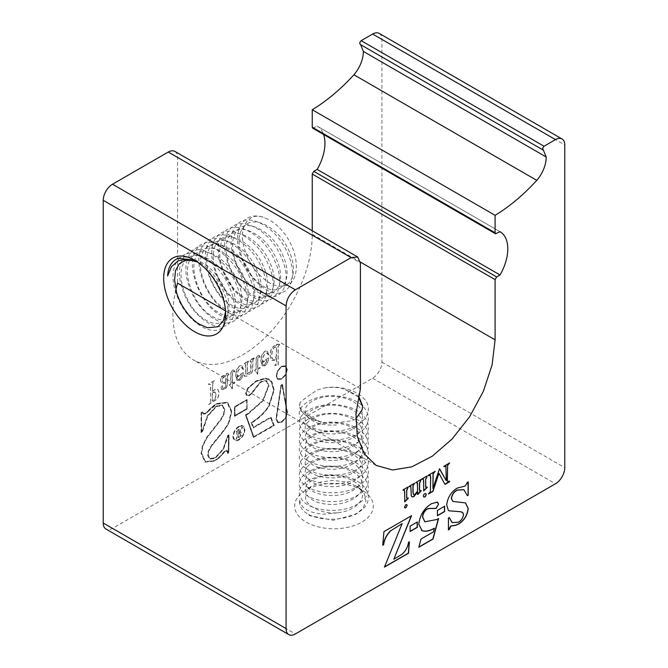 <?xml version="1.0" encoding="UTF-8"?>
<svg xmlns="http://www.w3.org/2000/svg" width="668" height="668" viewBox="0 0 668 668"><rect width="100%" height="100%" fill="white"/><g stroke="black" fill="none" stroke-linecap="round" stroke-linejoin="round"><path stroke-width="0.5" stroke-dasharray="3.34 2.5" d="M425.683 493.585A1.946 1.119 120 0 0 425.608 493.535A1.946 1.119 120 0 0 424.631 493.635A1.946 1.119 120 0 0 423.37 495.339A1.946 1.119 120 0 0 423.662 496.9A1.946 1.119 120 0 0 423.746 496.934M238.81 439.861A8.3 4.793 -60 0 1 234.66 440.27A8.3 4.793 -60 0 1 233.382 433.624A8.3 4.793 -60 0 1 238.81 426.309A8.3 4.793 -60 0 1 242.96 425.9A8.3 4.793 -60 0 1 244.229 432.547A8.3 4.793 -60 0 1 238.81 439.861M238.96 439.953A8.3 4.793 -60 0 1 234.81 440.362A8.3 4.793 -60 0 1 233.541 433.707A8.3 4.793 -60 0 1 238.96 426.401A8.3 4.793 -60 0 1 243.11 425.984A8.3 4.793 -60 0 1 244.379 432.639A8.3 4.793 -60 0 1 238.96 439.953M238.96 426.91A7.665 4.425 -60 0 1 242.793 426.535A7.665 4.425 -60 0 1 243.97 432.68A7.665 4.425 -60 0 1 238.96 439.435A7.665 4.425 -60 0 1 235.128 439.811A7.665 4.425 -60 0 1 233.95 433.674A7.665 4.425 -60 0 1 238.96 426.91M238.81 426.827A7.665 4.425 -60 0 1 242.643 426.443A7.665 4.425 -60 0 1 243.812 432.588A7.665 4.425 -60 0 1 238.81 439.344A7.665 4.425 -60 0 1 234.977 439.728A7.665 4.425 -60 0 1 233.8 433.582A7.665 4.425 -60 0 1 238.81 426.827M281.654 366.173L285.595 365.78L287.223 369.371L285.587 374.882L281.654 379.032L277.696 379.416L276.084 375.8L277.721 370.322L281.654 366.173L285.745 365.872L287.374 369.454L285.745 374.973L281.804 379.123L277.855 379.507L276.243 375.884L277.871 370.414L281.804 366.264M198.271 262.415L197.461 262.023M225.567 311.797L223.371 296.291L217.175 282.481L207.998 270.373L194.655 260.253M356.036 485.962L345.072 481.745L332.539 480.426L320.59 482.096L311.246 486.321L306.053 492.132L305.577 498.537C306.487 502.42 309.184 505.442 313.684 507.613C320.556 511.88 328.689 513.6 338.083 512.765L323.972 514.193C321.826 514.368 317.709 513.634 311.63 511.997C306.762 510.06 303.731 508.223 302.554 506.486C299.757 502.737 300.116 502.82 299.723 499.447C298.796 505.192 301.301 509.943 307.23 513.692L309.676 515.621L333.182 520.28L356.069 514.21L363.167 508.022L365.955 500.808L364.152 493.568L358.115 487.289L356.036 485.962M361.789 490.02A39.32 22.704 -0 0 0 303.656 491.631A39.32 22.704 -0 0 0 306.186 522.125A39.32 22.704 -0 0 0 360.428 522.877A39.32 22.704 -0 0 0 364.319 491.631A39.32 22.704 -0 0 0 361.789 490.02M379.199 33.4A13.135 7.582 -60 0 1 381.921 39.412L381.921 362.114A13.135 7.582 -60 0 1 372.627 378.205L112.516 528.38A13.135 7.582 -60 0 1 105.945 529.031M312.699 128.198L317.175 126.135L500.04 231.712L317.175 126.135A37.441 21.618 120 0 0 317.175 126.135A37.441 21.618 120 0 1 323.621 134.502M175.859 289.82A98.53 56.889 120 0 0 193.311 359.843A98.53 56.889 120 0 0 269.237 333.449A98.53 56.889 120 0 0 312.248 234.284L312.248 230.736M355.76 419.036L351.326 420.848L336.288 422.794L325.425 423.295L318.644 421.015C309.568 416.682 303.297 412.098 299.823 407.263L300.007 402.704C304.09 398.988 309.935 394.704 317.542 389.845L324.548 387.966C332.029 386.747 338.935 387.273 345.264 389.553L358.582 395.999M225.517 310.862L360.394 388.743M246.717 254.708C252.12 271.3 270.857 288.167 281.529 286.029C298.963 287.265 301.36 258.658 286.739 236.848C280.527 227.521 273.237 221.217 264.854 217.943C247.436 209.894 235.612 230.819 246.717 254.708M174.824 151.394A13.135 7.582 -60 0 1 177.546 157.406L177.546 283.174M345.264 389.553L358.374 396.959M362.632 406.211L362.131 409.768M338.083 512.765C354.833 510.853 366.239 499.664 361.664 489.744C357.121 476.81 328.021 471.316 313.726 479.39C298.062 486.671 305.861 502.478 326.577 504.131C346.784 506.87 368.085 493.577 361.664 480.943C357.121 468.017 328.021 462.515 313.726 470.598C306.361 474.672 303.89 479.507 306.311 485.102C310.854 496.099 339.962 499.606 354.249 489.586C369.913 480.367 362.114 462.573 341.406 458.983C321.191 454.298 299.89 465.604 306.311 476.309C310.854 487.298 339.962 490.805 354.249 480.785C369.913 471.566 362.114 453.772 341.406 450.182C321.191 445.506 299.89 456.812 306.311 467.508C310.854 478.497 339.962 482.004 354.249 471.992C369.913 462.774 362.114 444.971 341.406 441.381C330.869 439.494 321.642 440.437 313.726 444.195C298.062 451.476 305.861 467.291 326.577 468.936C346.784 471.683 368.085 458.382 361.664 445.748C357.121 432.822 328.021 427.32 313.726 435.402C298.062 442.684 305.861 458.49 326.577 460.143C346.784 462.882 368.085 449.589 361.664 436.947C357.121 424.021 328.021 418.527 313.726 426.601C298.062 433.883 305.861 449.689 326.577 451.343C346.784 454.081 368.085 440.788 361.664 428.155C358.491 421.7 351.735 417.308 341.406 414.987C321.191 410.311 299.89 421.617 306.311 432.313C310.854 443.301 339.962 446.808 354.249 436.797C369.913 427.578 362.114 409.785 341.406 406.194C321.191 401.51 299.89 412.816 306.311 423.52C310.854 434.509 339.962 438.016 354.249 427.996C369.913 418.778 362.114 400.984 341.406 397.393C321.191 392.717 299.89 404.023 306.311 414.719C311.363 422.335 321.408 425.758 336.455 424.973M324.548 387.966C342.492 384.409 362.833 392.717 367.291 403.631C370.214 411.446 367.233 418.343 358.374 424.33C341.173 436.187 306.144 431.762 300.683 418.335C292.943 405.267 318.586 391.456 342.909 396.892C367.843 401.017 377.228 422.234 358.374 433.131C341.173 444.988 306.144 440.563 300.683 427.136C292.943 414.06 318.586 400.257 342.909 405.685C367.843 409.81 377.228 431.027 358.374 441.924C341.173 453.781 306.144 449.364 300.683 435.937C292.943 422.861 318.586 409.05 342.909 414.486C367.843 418.611 377.228 439.828 358.374 450.725C341.173 462.582 306.144 458.156 300.683 444.738C292.943 431.662 318.586 417.851 342.909 423.287C367.843 427.411 377.228 448.629 358.374 459.526C341.173 471.383 306.144 466.957 300.683 453.53C292.943 440.462 318.586 426.652 342.909 432.079C367.843 436.204 377.228 457.421 358.374 468.326C341.173 480.183 306.144 475.758 300.683 462.331C292.943 449.255 318.586 435.444 342.909 440.88C367.843 445.005 377.228 466.222 358.374 477.119C341.173 488.976 306.144 484.55 300.683 471.132C292.943 458.056 318.586 444.245 342.909 449.681C367.843 453.806 377.228 475.023 358.374 485.92C341.173 497.777 306.144 493.351 300.683 479.925C292.943 466.857 318.586 453.046 342.909 458.482C367.843 462.598 377.228 483.816 358.374 494.721C341.173 506.578 306.144 502.152 300.683 488.725C292.943 475.649 318.586 461.839 342.909 467.274C367.843 471.399 377.228 492.617 358.374 503.513C341.173 515.37 306.144 510.945 300.683 497.526C292.943 484.45 318.586 470.639 342.909 476.075C367.843 480.2 377.228 501.417 358.374 512.314C344.78 521.424 319.362 521.132 307.23 513.692M300.007 402.704L299.506 405.843L300.683 410.645L309.601 418.836L325.425 423.295M318.644 421.015C307.873 418.101 301.602 413.517 299.823 407.263M281.529 286.029C293.26 286.021 297.051 269.313 289.469 252.061C280.067 228.072 252.479 212.983 243.085 227.763C232.172 240.672 244.872 275.7 263.05 286.013C281.22 298.329 293.92 279.641 283.015 255.786C273.613 231.796 246.024 216.708 236.631 231.487C225.726 244.396 238.426 279.424 256.596 289.737C274.765 302.053 287.465 283.366 276.56 259.51C267.167 235.52 239.578 220.432 230.176 235.211C219.271 248.12 231.971 283.149 250.149 293.461C268.319 305.777 281.019 287.09 270.114 263.234C260.712 239.244 233.124 224.156 223.73 238.935C212.825 251.844 225.525 286.881 243.695 297.185C261.864 309.501 274.565 290.814 263.66 266.958C254.266 242.968 226.677 227.88 217.275 242.668C206.37 255.568 219.071 290.605 237.24 300.909C255.418 313.225 268.118 294.538 257.213 270.682C247.811 246.692 220.223 231.612 210.829 246.392C199.916 259.293 212.616 294.329 230.794 304.633C248.964 316.949 261.664 298.262 250.759 274.406C241.357 250.416 213.768 235.336 204.375 250.116C193.469 263.017 206.17 298.053 224.339 308.357C242.509 320.673 255.209 301.994 244.304 278.13C234.911 254.141 207.322 239.06 197.92 253.84C187.015 266.741 199.715 301.777 217.893 312.081C236.063 324.397 248.763 305.719 237.858 281.863C228.456 257.865 200.868 242.785 191.474 257.564C180.569 270.465 193.269 305.501 211.439 315.805C229.608 328.122 242.309 309.443 231.404 285.587C222.01 261.589 194.421 246.509 185.019 261.288C174.114 274.189 186.815 309.226 204.984 319.529C223.162 331.846 235.862 313.167 224.957 289.311C218.912 276.093 210.537 266.808 199.816 261.455M178.055 258.316C191.248 252.011 214.653 269.421 223.546 291.599C229.032 305.526 229.391 316.498 224.615 324.498C215.455 340.421 185.654 322.377 176.486 294.229C165.606 266.231 181.604 244.096 203.773 257.222C225.951 268.06 241.95 306.979 231.07 320.774C221.901 336.697 192.1 318.653 182.94 290.505C172.06 262.507 188.05 240.371 210.228 253.498C232.406 264.336 248.396 303.255 237.524 317.049C228.356 332.973 198.555 314.929 189.386 286.781C178.506 258.783 194.505 236.647 216.683 249.774C227.988 256.337 236.722 266.557 242.893 280.426C255.193 307.597 240.664 328.898 219.906 314.954C199.147 303.289 184.618 263.526 196.918 248.913C207.498 232.163 238.76 249.373 249.348 276.702C261.647 303.873 247.11 325.174 226.36 311.23C205.602 299.565 191.065 259.802 203.364 245.189C213.952 228.439 245.214 245.649 255.802 272.978C268.102 300.149 253.564 321.45 232.806 307.505C212.057 295.841 197.519 256.078 209.819 241.465C220.407 224.715 251.661 241.925 262.248 269.254C274.548 296.425 260.011 317.726 239.261 303.773C218.503 292.116 203.965 252.354 216.265 237.741C226.853 220.991 258.115 238.2 268.703 265.53C281.003 292.701 266.465 313.993 245.707 300.049C224.957 288.392 210.42 248.63 222.72 234.017C233.307 217.267 264.57 234.476 275.149 261.806C287.449 288.977 272.92 310.269 252.162 296.325C231.404 284.668 216.875 244.905 229.174 230.285C239.754 213.543 271.016 230.752 281.604 258.073C293.903 285.253 279.366 306.545 258.616 292.601C237.858 280.944 223.321 241.173 235.62 226.561C246.208 209.819 277.471 227.028 288.058 254.349C300.358 281.529 285.82 302.821 265.062 288.877C254.475 281.896 246.45 271.266 240.998 256.98C231.203 231.061 243.436 209.201 264.854 217.943M222.578 387.549L222.962 388.5C224.899 388.3 225.809 386.747 225.684 383.849L225.684 383.307L222.269 383.065L220.832 381.962C220.039 378.739 221.058 376.51 223.889 375.257L225.684 376.134L226.778 373.245L227.955 373.262L228.949 374.264L228.949 375.107L228.13 374.481C227.354 375.057 227.095 376.226 227.354 377.988L227.178 385.428L226.293 387.398L224.273 389.185L221.826 389.578L220.874 387.665L221.116 386.455L222.361 385.72L223.112 388.592C225.058 388.384 225.959 386.83 225.834 383.933L225.684 383.307M225.834 383.39L222.427 383.156L220.983 382.054C220.189 378.831 221.217 376.593 224.047 375.349L225.834 376.226L226.936 373.329L228.114 373.354L229.107 374.356L229.107 375.199L228.281 374.573C227.512 375.149 227.254 376.318 227.512 378.08L227.329 385.519L226.452 387.49L224.423 389.277L221.976 389.669L221.033 387.757L221.275 386.547L222.419 385.737L222.728 387.632M234.785 371.65L233.975 371.266L234.393 371.876C233.207 370.773 232.531 371.517 232.347 374.105L232.347 383.073L234.51 381.854L234.51 382.873L232.347 384.125L232.347 388.667L229.199 384.918L230.669 384.075L230.877 372.402L232.447 369.997L233.783 369.98L234.944 371.734L234.551 371.967C233.366 370.865 232.681 371.608 232.497 374.189L232.497 383.165L234.66 381.946L234.66 382.964L232.497 384.217L232.497 388.759L232.03 388.843M243.294 369.028L242.985 369.513L241.858 367.592L240.28 367.767L237.9 370.882L236.898 376.268L243.294 372.577L242.3 377.245L239.745 380.251L237.232 380.476L235.47 375.216L236.656 369.32L239.511 365.738L241.574 365.563L243.453 369.12L242.985 369.513M254.299 358.34L253.03 359.86L252.663 370.54L251.803 372.903L250.5 374.222L248.605 374.189L247.402 373.111L246.968 376.259L244.171 376.176L244.321 375.533C245.674 374.965 246.141 373.445 245.724 370.982L245.724 365.855C245.924 364.169 245.523 363.542 244.521 363.985L244.321 363.542L248.913 360.887L247.511 363.091L247.402 372.218L249.782 372.811L250.884 371.316L251.21 362.682L251.168 361.296L249.565 360.887L249.565 360.336L254.141 357.689L254.141 358.248L252.871 359.776L252.512 370.448L251.644 372.819L250.341 374.13L248.446 374.097L247.244 373.02L246.809 376.176L244.02 376.084L244.171 375.441C245.523 374.873 245.991 373.354 245.573 370.89L245.573 365.763C245.774 364.077 245.365 363.459 244.363 363.893L244.162 363.45L248.755 360.803L247.36 363.008L247.244 372.126L249.632 372.719L250.725 371.233L250.659 360.553L251.168 361.296L249.723 360.979L249.723 360.419L254.141 358.248M245.181 363.734L244.363 363.893L245.181 363.734M260.086 357.038L259.276 356.654L259.693 357.263C258.516 356.169 257.831 356.912 257.648 359.493L257.648 368.46L259.81 367.25L259.81 368.268L257.648 369.513L257.648 374.055L254.5 370.314L255.969 369.462L256.178 357.789L257.748 355.393L259.075 355.368L260.244 357.129L259.852 357.355C258.666 356.261 257.982 357.004 257.798 359.584L257.798 368.552L259.961 367.333L259.961 368.352L257.798 369.604L257.798 374.147L257.339 374.239M268.553 354.441L268.244 354.925L267.158 353.03L265.538 353.18L263.159 356.303L262.157 361.689L268.553 357.99L267.559 362.666L265.004 365.672L262.499 365.889L260.729 360.628L261.914 354.733L264.77 351.151L266.841 350.976L268.711 354.533L268.244 354.925M279.633 344.27L279.525 344.897C278.139 345.423 277.663 346.917 278.08 349.372L278.08 365.354L274.849 365.521L274.982 364.887C276.343 364.344 276.811 362.883 276.402 360.478L276.402 357.923L274.381 360.252L272.001 360.453L271.158 359.651L269.905 354.942L271.033 349.431L273.68 346.007L275.082 345.665L276.402 346.441L276.869 344.17L279.633 344.27L279.525 344.897M247.085 399.481L247.085 408.925L234.426 416.231L234.426 406.787L247.085 399.481L247.085 408.925M218.703 458.023L214.578 461.037L205.026 462.156L201.076 453.347L202.479 445.631L206.47 437.64L220.974 418.936L223.479 414.102L224.298 409.935L222.152 405.543L216.399 406.445L207.664 415.98L202.204 432.188L201.076 432.839L201.076 412.523L202.204 411.88L203.715 413.45L205.493 413.233L212.649 406.361L216.557 403.589L227.412 402.178L231.687 411.313L229.041 422.276C227.254 426.05 223.805 430.969 218.686 437.014L211.681 445.698L208.683 451.117L208.007 454.683L209.852 458.515L215.138 457.705L223.062 449.03L227.663 435.528L228.982 434.768L228.648 452.912L227.663 453.48L226.761 450.975L225.442 451.109L218.862 458.114L214.737 461.12L205.068 462.181L201.235 453.43L202.629 445.715L206.629 437.732L221.133 419.028L223.63 414.193L224.456 410.027L222.31 405.635L216.549 406.536L207.823 416.072L202.354 432.28L201.235 432.931L201.235 412.615L202.204 411.88M283.816 394.504L287.34 412.231L285.72 417.934L281.645 422.159L277.596 422.694L275.984 418.669L280.927 385.194L282.389 384.351L287.49 412.323L285.871 418.018L281.796 422.251L277.754 422.786L276.135 418.761L281.086 385.286L282.389 384.351M253.397 437.398L245.432 414.861L248.087 413.367L262.624 400.583L268.386 385.837L266.499 381.203L261.923 381.461L259.635 383.257L251.702 393.469L249.106 395.598L246.634 395.723L245.573 393.335L247.603 388.2L255.961 380.927L265.238 378.113L269.162 379.148L271.767 381.645L274.072 390.045L269.079 405.902C265.029 412.457 259.251 418.076 251.744 422.752L253.389 427.161L270.857 417.074L274.139 425.424L253.556 437.482L245.432 414.861M212.533 385.327L212.533 391.323L214.837 389.561L217.71 389.143L219.071 392.767L218.344 396.374L216.557 399.322L208.616 404.466L210.311 402.27L210.587 399.714L210.537 384.442L208.775 384.618L208.775 384.067L214.653 380.668L212.816 382.772L212.533 391.323M212.683 391.415L214.996 389.653L217.86 389.235L219.229 392.859L218.503 396.466L216.708 399.406L208.775 404.558L210.47 402.361L210.737 386.547L210.537 384.442L208.616 384.534L208.616 383.975L214.495 380.576L212.816 382.772M212.967 382.864L212.683 385.419M212.215 393.26L213.718 392.116L215.046 392.024L216.048 394.721L214.787 399.239L212.215 400.984L212.215 393.26L215.205 392.116L216.207 394.813L214.937 399.33L212.215 400.984M212.366 401.067L212.366 393.343M245.59 414.953L248.245 413.459L262.774 400.675L268.536 385.929L266.657 381.294L262.081 381.545L259.785 383.349L251.853 393.561L249.264 395.69L246.884 395.873L245.724 393.419L247.753 388.292L256.111 381.01L265.388 378.205L269.313 379.24L271.926 381.737L274.222 390.137L269.229 405.994C265.188 412.548 259.409 418.16 251.903 422.844L253.548 427.253L271.016 417.166L274.289 425.508L253.556 437.482M248.087 413.884L262.866 400.875L268.828 385.586L266.833 380.668L261.923 380.944L259.468 382.873L251.527 393.093L249.106 395.08L247.043 395.231L246.016 393.076L247.87 388.467L255.961 381.436L265.029 378.689L268.845 379.7L271.375 382.121L273.621 390.304L268.778 405.693C264.812 412.114 259.126 417.634 251.727 422.243L251.118 422.627L253.072 427.862L270.548 417.776L273.496 425.274L253.715 436.688L246.066 415.028L248.245 413.976L263.025 400.967L268.987 385.67L266.724 380.593L262.081 381.036L259.468 382.873M259.618 382.964L251.677 393.185L249.264 395.172L247.118 395.272L246.175 393.16L248.02 388.551L256.111 381.528L265.188 378.781L268.995 379.783L271.534 382.213L273.78 390.396L268.928 405.777C264.962 412.206 259.284 417.725 251.878 422.335L251.118 422.627M251.277 422.71L253.072 427.862M253.23 427.954L270.548 417.776M270.699 417.867L273.496 425.274M273.646 425.366L253.715 436.688M253.873 436.78L246.066 415.028M246.216 415.12L248.245 413.976M286.772 369.629L285.269 374.698L281.654 378.514L278.055 378.89L276.535 375.541L278.03 370.506L281.654 366.69L285.269 366.331L286.931 369.713L285.428 374.79L281.804 378.606L278.214 378.981L276.686 375.625L278.189 370.598L281.804 366.774L285.428 366.415L286.931 369.713M282.547 384.442L283.967 394.596M285.186 402.378L286.889 412.49L285.403 417.75L281.645 421.642L277.913 422.143L276.427 418.418L281.345 385.469L281.979 385.11L287.048 412.582L285.553 417.842L281.796 421.733L278.022 422.209L276.585 418.502L281.345 385.469M281.504 385.561L281.979 385.11M282.138 385.194L285.345 402.47M238.96 429.09L237.975 430.584L237.975 433.565L238.601 433.206L241.031 427.896L242.567 427.011L239.812 432.63L241.248 432.655L241.674 433.699L241.048 435.594L239.202 437.29L235.996 439.143L236.739 437.899L236.764 432.004L236.706 431.144L235.871 430.877L238.96 429.407M239.119 429.499L238.125 430.676L238.125 433.657L238.752 433.29L241.19 427.988L242.718 427.102L239.971 432.714L241.348 432.714L241.833 433.791L241.198 435.686L236.146 439.235L236.889 437.983L236.915 432.096L236.856 431.236L235.871 431.194L239.119 429.182M236.856 431.236L236.029 431.277L236.856 431.236M237.975 433.983L239.403 433.382L240.33 434.375L239.862 435.962L237.975 437.431L237.975 433.983L240.088 433.565L240.48 434.467L240.021 436.054L237.975 437.431M238.125 437.523L238.125 434.066M202.354 411.972L203.874 413.542L205.644 413.317L212.808 406.453L216.708 403.681L227.563 402.27L231.838 411.396L229.191 422.36C227.412 426.142 223.955 431.052 218.837 437.106L211.839 445.79L208.833 451.209L208.157 454.774L210.002 458.599L215.296 457.797L223.221 449.113L227.813 435.62L229.132 434.851L228.807 452.996L227.663 453.48M227.813 453.572L226.911 451.067L225.592 451.201L218.862 458.114M208.224 411.338L212.758 406.804L216.557 404.107L227.095 402.729L231.237 411.571L228.681 422.176C226.936 425.867 223.529 430.701 218.478 436.68L211.414 445.439L208.291 451.084L207.556 454.941L209.535 459.058L215.138 458.223L223.371 449.222L228.523 435.544L228.214 452.645L227.254 450.524C225.25 449.063 221.058 456.11 218.745 457.68L214.737 460.611L205.493 461.697L201.678 453.171L203.03 445.723L206.913 437.957L221.417 419.253L224.022 414.202L224.899 409.768L222.619 405.084L216.549 406.019L207.514 415.88L201.527 432.062L201.527 412.782L203.448 414.018L205.493 413.751L216.708 404.198L227.254 402.821L231.395 411.655L228.832 422.259C227.087 425.959 223.688 430.793 218.628 436.772L211.564 445.531L208.449 451.176L207.715 455.033L209.769 459.192L215.296 458.315L223.529 449.305L228.038 435.828M228.681 435.636L228.214 452.645M228.18 452.846L227.095 450.441C225.099 448.98 220.899 456.027 218.586 457.597L214.578 460.519L205.343 461.605L201.527 453.088L202.872 445.639L206.763 437.874L221.258 419.17L223.872 414.118L224.749 409.676L222.544 405.033L216.399 405.927L207.356 415.788L201.836 431.887M201.987 431.979L201.527 432.062M201.678 432.154L201.527 412.782M202.062 412.657L203.606 414.11L205.644 413.834L208.374 411.421M247.244 409.016L234.585 416.323L234.585 406.879L247.244 399.564M246.642 408.666L234.877 415.454L234.877 407.046L246.642 400.257L246.793 408.758L234.877 415.454M235.036 415.546L234.877 407.046M235.036 407.138L246.642 400.257M246.793 400.341L246.793 408.758M279.675 344.98C278.297 345.515 277.813 347.009 278.23 349.464L278.23 365.446L275.007 365.605L275.141 364.978C276.494 364.436 276.969 362.966 276.56 360.57L276.56 358.006L274.531 360.344L272.152 360.545L271.308 359.743L270.056 355.034L271.191 349.514L273.838 346.099L275.233 345.757L276.56 346.525L276.56 344.529L279.783 344.362M276.56 354.666C276.151 358.29 274.907 359.81 272.82 359.217L272.669 359.125C270.482 357.522 272.11 345.03 276.402 347.494L276.402 354.574C275.993 358.198 274.748 359.718 272.669 359.125L272.82 359.217C270.632 357.614 272.268 345.122 276.56 347.585L275.934 347.118L276.56 347.585L276.402 354.574M268.402 355.017L267.275 353.096L265.689 353.272L263.317 356.386L262.315 361.772L268.553 357.99M268.711 358.081L267.709 362.757L265.154 365.763L262.106 365.538L260.887 360.72L262.073 354.825L264.929 351.243L267.476 351.46L268.711 354.533M266.231 362.073L264.436 364.92L262.933 364.811L262.157 362.549L266.449 360.077L266.39 362.156L264.586 365.004L263.092 364.903L262.157 362.549M262.315 362.64L266.449 360.077M266.599 360.169L266.39 362.156M257.489 374.33L256.838 372.602L254.658 370.882L256.128 369.554L256.337 357.881L257.906 355.485L259.242 355.459L260.244 357.129M243.144 369.596L242.05 367.701L240.43 367.859L238.059 370.974L237.056 376.36L243.294 372.577M243.453 372.669L242.451 377.336L239.895 380.342L236.839 380.125L235.629 375.299L236.814 369.412L239.662 365.83L242.217 366.047L243.453 369.12M240.973 376.652L239.169 379.499L237.674 379.399L236.898 377.136L241.181 374.664L241.123 376.744L239.328 379.591L237.825 379.482L236.898 377.136M237.056 377.228L241.181 374.664M241.34 374.748L241.123 376.744M232.188 388.935L230.493 385.945L229.349 385.494L230.819 384.158L231.036 372.485L232.606 370.089L233.934 370.064L234.944 371.734M225.834 382.463L223.855 382.33C220.757 382.555 223.112 374.305 225.834 377.203L225.834 382.463L223.696 382.238C220.607 382.463 222.962 374.214 225.684 377.111L225.684 382.38M462.231 512.264L463.492 514.636M463.333 514.544C462.782 517.992 461.07 520.522 458.19 522.151L458.34 522.242M468.068 481.862L467.208 482.179L464.903 485.995L457.154 487.982C450.958 491.823 447.426 497.451 446.558 504.883L448.311 510.235M448.153 510.143L448.963 510.778M463.842 489.661L467.324 495.522M465.471 502.862L452.837 501.392M449.172 517.6L448.278 517.942L448.437 529.766M458.19 522.151L452.086 522.526M417.158 522.075L410.119 526.142M409.96 526.05L410.119 531.327M411.288 515.846L383.791 531.544L382.739 545.063M409.225 541.857L408.399 542.157C407.664 547.025 405.426 551.075 401.685 554.298L393.677 559.108M401.994 523.52L384.543 566.873M449.48 463.058L443.836 466.13L443.986 466.565M449.48 481.127L447.46 481.311M438.801 473.228L444.93 484.275M430.184 475.14L430.509 489.21L430.259 491.473L428.405 493.811M435.027 471.399L428.255 475.132L428.405 475.558M439.619 468.744L432.772 488.316M445.773 466.139L446.09 480.626M437.682 502.303L431.202 503.672C423.813 508.431 419.629 515.262 418.669 524.18L418.819 524.263M418.669 524.18L421.483 530.384M438.392 518.577L436.763 519.537M436.605 519.453L424.764 521.733M434.258 528.238L433.298 531.77L420.815 538.976L418.878 547.05M444.479 506.302L437.44 510.36M437.29 510.277L437.44 515.546M406.703 504.549L405.827 504.682M405.668 504.59L404.474 507.037M404.324 506.945L404.791 507.855M408.156 486.914L402.963 489.727L403.121 490.337M408.073 497.952L407.472 498.462M407.313 498.378L406.67 497.986M404.24 489.97L404.699 501.76M410.561 486.312L411.02 493.527M410.87 493.435L411.288 495.915M414.477 483.256L409.284 486.079L409.442 486.688M417.116 482.496L417.416 491.038L414.753 494.579M414.594 494.487L413.592 494.696M421.032 479.482L415.838 482.296L415.989 482.906M420.94 490.521L420.339 491.038M417.416 491.865L417.575 494.337M411.129 495.823L411.947 496.858M427.128 475.958L421.934 478.781L422.084 479.39M427.044 487.005L426.434 487.515M426.284 487.423L425.633 487.03M423.211 479.023L423.671 490.813M112.516 528.38L295.373 633.949M372.627 378.205L555.484 483.774M381.921 362.114L564.769 467.683M381.921 39.412L564.769 144.981M312.248 234.284L360.361 262.065M177.546 157.406L360.394 262.975M313.793 128.089L496.65 233.658M311.246 486.321L303.656 491.631M542.825 149.841L543.243 150.091M376.159 465.412L193.311 359.843M225.617 309.927L225.617 313.885M358.115 487.289L364.319 491.631M299.506 405.242L299.506 405.843"/><path stroke-width="1" d="M424.79 493.719A1.946 1.119 120 0 0 423.52 495.431A1.946 1.119 120 0 0 423.821 496.984A1.946 1.119 120 0 0 424.79 496.892A1.946 1.119 120 0 0 426.059 495.18A1.946 1.119 120 0 0 425.758 493.627A1.946 1.119 120 0 0 424.79 493.719M423.746 496.934A1.946 1.119 120 0 0 424.631 496.8A1.946 1.119 120 0 0 425.883 495.163A1.946 1.119 120 0 0 425.683 493.585M197.461 262.023L186.589 259.184L178.131 260.829L171.492 266.657L167.618 276.001C168.111 267.158 171.593 261.263 178.055 258.316L194.046 260.077M225.567 311.797L223.404 320.774L217.91 326.736L207.439 327.738L199.106 324.064C196.158 322.26 193.169 319.713 190.121 316.423C186.489 312.758 181.37 304.466 181.237 303.765C180.41 302.362 177.438 295.991 176.536 292.359L174.59 280.009L175.525 270.607L179.274 263.768L185.42 260.269L193.244 260.512M194.655 331.762A43.796 25.284 60 0 1 163.685 278.13A43.796 25.284 60 0 1 194.655 260.253A43.796 25.284 60 0 1 225.617 313.885A43.796 25.284 60 0 1 194.655 331.762M312.248 127.196L495.097 232.765L495.556 233.767L312.699 128.198L312.248 127.196L312.248 109.752A152.187 87.867 120 0 0 353.915 74.783A24.073 13.903 120 0 0 363.334 51.419L546.19 156.988L542.583 148.204L544.028 146.234L555.484 139.62A13.135 7.582 -60 0 1 562.055 138.969A13.135 7.582 -60 0 1 564.769 144.981L564.769 467.683A13.135 7.582 -60 0 1 555.484 483.774L295.373 633.949A13.135 7.582 -60 0 1 288.801 634.6L105.945 529.031A13.135 7.582 -60 0 1 103.231 523.019L103.231 200.316A13.135 7.582 -60 0 1 112.516 184.226L168.252 152.045A13.135 7.582 -60 0 1 174.824 151.394L357.681 256.963L360.394 262.975L360.394 388.743L355.969 413.826L357.271 436.129L364.194 453.814L376.159 465.412L392.584 469.996L411.83 466.832L432.254 456.202L452.086 439.018L469.629 416.748L483.356 391.331L492.099 364.937L495.097 339.853L495.097 279.608L312.248 174.039L312.248 230.736M288.801 634.6A13.135 7.582 -60 0 1 286.079 628.588L286.079 305.886C286.63 299.055 289.728 293.686 295.373 289.795L351.109 257.614L357.681 256.963M543.243 150.091L360.077 44.347L359.726 42.635L361.171 40.665L372.627 34.051A13.135 7.582 -60 0 1 379.199 33.4L562.055 138.969M363.334 51.419L360.678 44.698M353.915 74.783L536.771 180.352A24.073 13.903 120 0 0 546.19 156.988M312.248 109.752L495.097 215.321A152.187 87.867 120 0 0 536.771 180.352M495.097 232.765L495.097 215.321M323.621 134.502A37.441 21.618 120 0 1 317.175 169.405L500.031 274.974A37.441 21.618 120 0 0 500.04 231.712A37.441 21.618 120 0 0 500.031 231.704L495.556 233.767M358.582 395.999L362.64 406.027L362.131 409.768L355.76 419.036M175.859 289.82A98.53 56.889 120 0 1 177.546 283.174L225.517 310.862M422.084 479.39L423.295 479.056L423.671 480.826L423.671 490.988L427.278 487.339L425.792 487.122L425.7 484.601L425.7 479.649L427.278 475.866L422.084 478.873L422.084 479.39M426.434 487.515L425.633 487.03L425.7 479.649M420.339 491.038C419.596 490.679 419.354 489.711 419.604 488.124L419.604 483.173L421.182 479.39L415.989 482.388L415.989 482.906L417.458 482.83L417.575 491.13L414.753 494.579L413.667 494.746L413.058 492.216L413.1 485.636L414.636 483.173L409.442 486.17L409.442 486.688L410.862 486.596L411.288 495.915L412.022 496.909L413.876 496.641L417.575 491.957L417.575 494.512L418.059 494.228L421.182 490.863L421.032 490.429L419.838 491.038M403.121 490.337L404.324 490.011L404.699 491.773L404.699 501.944L408.315 498.295L406.829 498.069L406.737 495.556L406.737 490.604L408.315 486.822L403.121 489.819L403.121 490.337M407.472 498.462L406.67 497.986L406.737 490.604M405.827 504.682L404.474 507.037L404.866 507.905L405.827 507.814L407.188 505.467L406.787 504.59L405.827 504.682M437.44 510.36L437.44 515.729L444.637 511.571L444.637 506.21L437.44 510.36M422.31 530.801C425.883 531.786 429.916 530.96 434.409 528.321L433.449 531.862L420.974 539.059L418.819 547.259L433.014 539.059L438.6 518.452L436.763 519.537L424.84 521.775L422.694 517.04C422.936 513.7 424.43 511.07 427.194 509.15L428.789 508.548L436.129 508.457L438.6 504.039L437.189 502.111L431.361 503.764C423.963 508.515 419.788 515.354 418.819 524.263L422.151 530.718C425.725 531.695 429.758 530.868 434.258 528.238L434.409 528.321M437.765 502.353L437.189 502.111M445.932 466.231L446.249 480.718L439.469 468.827L432.922 488.408L433.181 473.737L435.185 471.307L428.405 475.215L428.405 475.741L430.342 475.232L430.668 477.303L430.409 491.565L428.405 493.994L432.914 491.389L438.959 473.32L445.005 484.409L449.631 481.737L449.631 481.219L447.61 481.394L447.376 479.649L447.635 465.396L449.631 462.966L443.986 466.222L443.986 466.748L445.832 466.172M447.769 481.603L447.218 479.566L447.635 465.396M428.405 475.558L430.342 475.232M390.78 530.751L402.153 523.603L384.442 567.107L408.532 553.196L409.392 541.765L408.549 542.249C407.814 547.109 405.585 551.158 401.844 554.39L393.836 559.2L411.538 515.704L383.95 531.636L382.722 545.255L383.616 544.737C384.392 539.402 386.78 534.742 390.78 530.751L402.153 523.603M410.119 526.142L410.119 531.503L417.316 527.344L417.316 521.984L410.119 526.142M458.34 522.242L452.161 522.576L449.297 517.533L448.437 518.026L448.437 529.949L449.297 529.448L450.883 526.05L455.676 525.34L458.607 524.071C464.302 520.489 467.508 515.279 468.218 508.457L465.554 502.912L452.912 501.443L451.443 498.67C452.027 494.829 453.923 491.999 457.137 490.162L463.918 489.702L467.358 495.681L468.218 495.18L468.218 481.778L465.053 486.087L457.304 488.074C451.109 491.915 447.585 497.543 446.717 504.966L448.311 510.235L449.038 510.82L460.77 511.763L462.982 512.874L463.492 514.636C462.941 518.076 461.221 520.614 458.34 522.242M500.031 274.974L496.65 276.928L495.097 279.608M317.175 169.405L313.793 171.359L312.248 174.039M358.374 396.959L362.632 406.211M448.963 510.778L460.77 511.763M460.611 511.671L462.231 512.264M467.324 495.522L468.068 495.097L468.068 481.862M452.837 501.392L451.292 498.579C451.869 494.746 453.772 491.907 456.979 490.07L457.137 490.162M456.979 490.07L463.842 489.661M448.437 529.766L450.725 525.958L455.518 525.248L458.457 523.979C464.151 520.397 467.35 515.195 468.068 508.373L468.218 508.457M468.068 508.373L465.471 502.862M452.086 522.526L449.172 517.6M410.119 531.327L417.158 527.261L417.158 522.075M382.739 545.063L383.616 544.737M383.457 544.654C384.234 539.31 386.622 534.65 390.63 530.668M393.836 559.2L411.288 515.846M384.543 566.873L408.373 553.112L409.225 541.857M443.986 466.565L444.554 466.423M444.395 466.331L445.773 466.139M447.476 465.304L449.48 463.058M444.93 484.275L449.48 481.302M428.405 493.811L432.755 491.306L438.959 473.32M432.922 488.408L433.031 473.645L435.027 471.399M446.249 480.718L439.619 468.744M421.483 530.384L422.151 530.718M424.764 521.733L422.535 516.948C422.777 513.609 424.28 510.978 427.036 509.058L428.639 508.457L435.979 508.373L438.6 504.039M438.45 503.948L437.031 502.019M418.878 547.05L432.856 538.976L438.392 518.577M437.44 515.546L444.479 511.479L444.479 506.302M404.791 507.855L405.668 507.722L407.188 505.467M407.029 505.384L406.703 504.549M406.578 490.512L408.156 486.914M407.313 498.378L406.67 497.986L407.313 498.378M404.699 501.76L408.073 497.952M403.121 490.162L404.24 489.97M409.284 486.605L410.711 486.513M413.592 494.696L412.899 492.124L412.941 485.544L414.477 483.256M415.838 482.822L417.3 482.747M420.189 490.947C419.446 490.596 419.195 489.627 419.446 488.032L419.446 483.081L421.032 479.482M417.575 494.337L420.94 490.521M411.947 496.858L413.726 496.558L417.575 491.957M425.541 479.557L427.128 475.958M426.284 487.423L425.633 487.03L426.284 487.423M423.671 490.813L427.044 487.005M422.084 479.215L423.211 479.023M103.231 523.019L286.079 628.588M286.079 305.886L103.231 200.316M372.627 34.051L555.484 139.62M361.171 40.665L544.028 146.234M360.361 262.065L495.097 339.853M168.252 152.045L351.109 257.614M112.516 184.226L295.373 289.795M313.793 171.359L496.65 276.928M360.077 44.347L542.925 149.916"/></g></svg>
